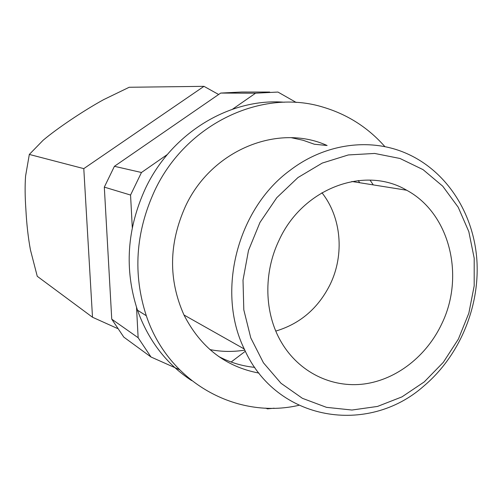 <?xml version="1.0" encoding="UTF-8"?>
<svg xmlns="http://www.w3.org/2000/svg" width="502" height="502" viewBox="0 0 502 502"><rect width="100%" height="100%" fill="white"/><g stroke="black" fill="none" stroke-linecap="round" stroke-linejoin="round"><path stroke-width="0.75" d="M274.174 408.201L267.415 408.854L265.759 408.12M232.526 109.21L255.562 93.196L277.957 92.061L296.249 102.483M132.29 227.651L130.558 195.046L141.464 172.5L167.361 154.503M179.446 369.673L151.002 357.004L138.138 337.714L136.525 307.349M151.002 357.004L123.793 337.112L111.745 319.165L104.316 187.12L114.418 166.306L220.698 93.071L241.657 92.023L269.712 92.054M244.794 350.114C233.11 352.015 221.476 351.839 209.892 349.58M255.562 93.196L220.698 93.071M141.464 172.5L114.418 166.306M130.558 195.046L104.316 187.12M138.138 337.714L111.745 319.165M254.759 367.37C242.052 366.102 229.991 362.457 218.571 356.426C229.991 362.457 242.052 366.102 254.759 367.37M291.411 137.724L303.108 140.278L314.346 144.231L303.108 140.278L291.411 137.724M358.246 180.544L359.696 182.734L358.246 180.544M423.87 386.007C368.016 435.799 276.313 421.316 244.273 349.003C216.086 291.662 237.258 208.594 290.294 170.153C325.472 143.283 370.696 137.592 406.545 153.468C446.893 171.169 473.781 213.576 476.9 260.412C479.856 307.318 459.336 356.119 423.87 386.007M424.24 381.909L401.983 396.869L377.517 406.432L351.946 410.034L326.488 407.342L302.417 398.324L281.001 383.271L263.443 362.808L250.78 337.909L243.809 309.853L243.012 280.147L248.496 250.448L259.973 222.436L276.79 197.681L297.968 177.545L322.265 163.075L348.313 154.949L374.687 153.449L400.019 158.488L423.054 169.638L442.733 186.186L458.194 207.213L468.818 231.629L474.202 258.248L474.189 285.851L468.837 313.198L458.389 339.076L443.31 362.331L424.24 381.909M441.835 323.683C426.763 355.868 396.781 379.575 364.283 383.967C331.816 388.241 298.866 372.289 281.264 342.088C264.309 313.367 263.236 273 279.068 240.245C302.769 188.037 364.916 165.321 406.651 190.227C449.666 213.193 465.134 275.868 441.835 323.683M275.799 331.075C300.252 323.759 318.431 308.096 330.322 284.088C344.573 254.489 341.379 217.284 321.933 192.724M203.981 86.338L129.19 87.266L103.644 99.641C83.577 110.66 57.228 128.311 43.072 140.309L29.323 154.434L83.79 168.628L203.981 86.338L218.64 94.489M245.346 351.249L231.127 362.017M117.499 328.496L92.5 317.239L37.255 276.295L30.434 249.883C28.168 237.571 26.656 224.187 25.897 209.717C24.987 196.822 24.88 185.596 25.583 176.051L29.323 154.434M92.5 317.239L83.79 168.628M191.638 380.585C166.495 364.082 148.441 340.626 137.485 310.211C124.195 269.518 126.868 228.881 145.511 188.3C171.809 132.584 230.236 97.758 284.339 102.239M298.815 405.327C236.938 419.666 168.578 382.737 146.308 315.733C132.754 274.054 135.527 232.395 154.629 190.766C186.066 123.36 262.521 87.988 323.595 107.309C347.804 114.613 368.255 127.74 384.952 146.703M258.957 373.086C225.58 366.78 200.593 347.415 183.983 314.986C168.289 279.765 168.772 243.564 185.433 206.397C211.461 149.972 278.077 123.172 327.109 145.511L314.346 144.231M370.024 180.105L373.281 184.899M244.273 349.003L183.983 314.986M351.833 181.479L406.651 190.227M146.308 315.733L137.485 310.211"/></g></svg>
